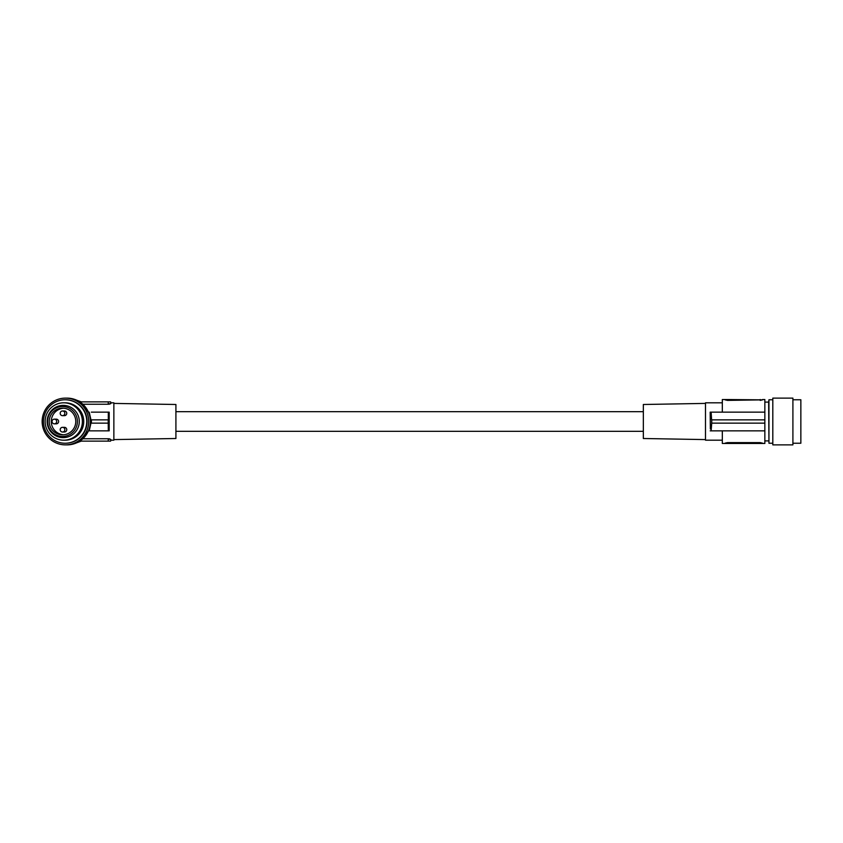 <?xml version="1.0" encoding="UTF-8"?>
<svg xmlns="http://www.w3.org/2000/svg" width="843" height="843" viewBox="0 0 843 843"><rect width="100%" height="100%" fill="white"/><g stroke="black" fill="none" stroke-linecap="round" stroke-linejoin="round"><path stroke-width="1.26" d="M90.97 419.867L89.21 412.153L88.494 412.153A22.909 22.814 90 0 1 90.422 419.867L108.315 419.867L108.315 412.153L109.19 412.153L109.19 430.847L108.315 430.847L108.189 419.867M760.186 399.529L760.186 400.393L762.525 399.856L727.467 400.393L725.128 399.856L727.467 400.393L727.467 399.529L762.525 399.856M762.525 399.529L764.854 399.529L764.854 412.153L722.325 412.153L722.325 399.529L727.467 399.529M711.134 412.153L711.608 419.867L764.854 419.867L764.854 412.153L710.185 412.153L710.354 429.024M764.854 419.867L764.854 443.471L722.325 443.471L722.325 430.847M711.724 419.867L711.724 423.133L764.854 423.133M62.519 432.016L64.426 432.016A2.339 2.329 -90 0 0 66.334 428.339A2.339 2.329 -90 0 0 64.426 427.338L62.519 427.338A2.339 2.329 -90 0 0 60.612 431.015A2.339 2.329 -90 0 0 64.584 430.762A2.339 2.329 -90 0 0 62.519 427.338M108.315 412.153L91.329 412.153M710.185 430.847L711.134 430.847L711.724 423.133M792.905 443.239L800.85 443.239L800.85 399.761L792.905 399.761M64.426 411.985A2.339 2.329 -90 0 0 60.454 412.238A2.339 2.329 -90 0 0 62.519 415.662A2.339 2.329 -90 0 0 64.426 411.985M792.905 421.5L792.905 398.128L772.81 398.128L772.81 444.872L792.905 444.872L792.905 421.5M764.854 402.1L768.658 402.1L768.953 443.239L768.953 399.761L772.81 399.761M710.617 418.665L710.554 417.116M711.134 430.847L764.854 430.847M54.363 423.839L56.281 423.839A2.339 2.329 -90 0 0 58.188 420.162A2.339 2.329 -90 0 0 56.281 419.161L54.363 419.161A2.339 2.329 -90 0 0 52.456 422.838A2.339 2.329 -90 0 0 56.428 422.575A2.339 2.329 -90 0 0 54.363 419.161M175.913 431.321L643.335 431.321M175.913 411.679L643.335 411.679M722.325 440.194L705.496 440.194L705.496 402.806L722.325 402.806M762.525 443.144L760.186 442.607L762.525 443.471M725.128 443.144L727.467 442.607L725.128 443.471M760.186 443.471L760.186 442.607L727.467 442.607L727.467 443.471M76.65 400.183L81.255 401.869M62.519 415.662L64.426 415.662A2.339 2.329 -90 0 0 66.334 411.985A2.339 2.329 -90 0 0 64.426 410.984L62.519 410.984M705.496 403.407L643.335 404.492L643.335 438.508L705.496 439.593M113.858 439.593L175.913 438.508L175.913 404.492L113.858 403.407M88.441 412.153L82.972 404.24L108.252 404.24L110.97 403.281L110.591 401.869L110.844 402.806L113.858 402.806L113.858 440.194L110.844 440.194L110.591 441.131L110.844 440.194M90.97 423.133L89.21 430.847L88.494 430.847L82.972 438.76L108.252 438.76L110.97 439.719M110.085 439.045L109.442 438.876M109.253 438.845L108.252 438.76L108.252 441.131L110.591 441.131M81.739 403.323L82.972 404.24M77.893 400.794A22.055 21.971 0 0 1 80.433 401.869M76.65 442.817L81.255 441.131M80.433 441.131A22.055 21.971 180 0 1 77.893 442.206M81.739 439.677L82.972 438.76M79.737 441.131L108.252 441.131M89.21 430.847L108.315 430.847M88.441 430.847L88.494 430.847A22.909 22.814 -90 0 0 90.422 423.133L108.189 423.133M91.402 419.867L91.402 423.133M109.253 404.155L108.252 404.24L108.252 401.869L110.591 401.869M108.252 401.869L79.737 401.869M90.896 419.867A23.372 23.277 90 0 1 90.896 423.133M65.427 398.128L67.103 398.128A23.372 23.277 90 0 1 90.38 421.5A23.372 23.277 90 0 1 67.103 444.872L65.427 444.872A23.372 23.277 90 0 1 42.15 421.5A23.372 23.277 90 0 1 65.427 398.128A23.372 23.277 90 0 1 88.715 421.5A23.372 23.277 90 0 1 65.427 444.872M65.101 399.761L65.427 399.761A21.739 21.655 90 0 1 81.897 435.62A21.739 21.655 90 0 1 65.427 443.239L65.101 443.239A21.739 21.655 90 0 1 49.8 406.136A21.739 21.655 90 0 1 86.755 421.5A21.739 21.655 90 0 1 65.101 443.239M63.762 402.806L65.101 402.806A18.694 18.63 90 0 1 83.731 421.5A18.694 18.63 90 0 1 65.101 440.194L63.762 440.194A18.694 18.63 90 0 1 45.132 421.5A18.694 18.63 90 0 1 63.762 402.806A18.694 18.63 90 0 1 82.382 421.5A18.694 18.63 90 0 1 63.762 440.194M50.053 430.752A16.122 16.07 90 0 1 54.005 408.286A16.122 16.07 90 0 1 76.376 412.248A16.122 16.07 90 0 1 72.435 434.714A16.122 16.07 90 0 1 50.053 430.752M74.711 412.922A14.953 14.9 90 0 1 71.054 433.755A14.953 14.9 90 0 1 50.295 430.078A14.953 14.9 90 0 1 53.952 409.245A14.953 14.9 90 0 1 74.711 412.922M73.373 413.86A13.319 13.267 90 0 1 62.498 434.819A13.319 13.267 90 0 1 50.728 415.346A13.319 13.267 90 0 1 73.373 413.86M63.52 434.777A13.319 13.267 90 0 1 52.54 415.81A13.319 13.267 90 0 1 63.52 408.223M110.718 403.649L109.485 404.113M772.81 443.239L768.953 443.239M768.658 440.9L764.854 440.9M768.658 402.1L768.953 399.761"/></g></svg>
